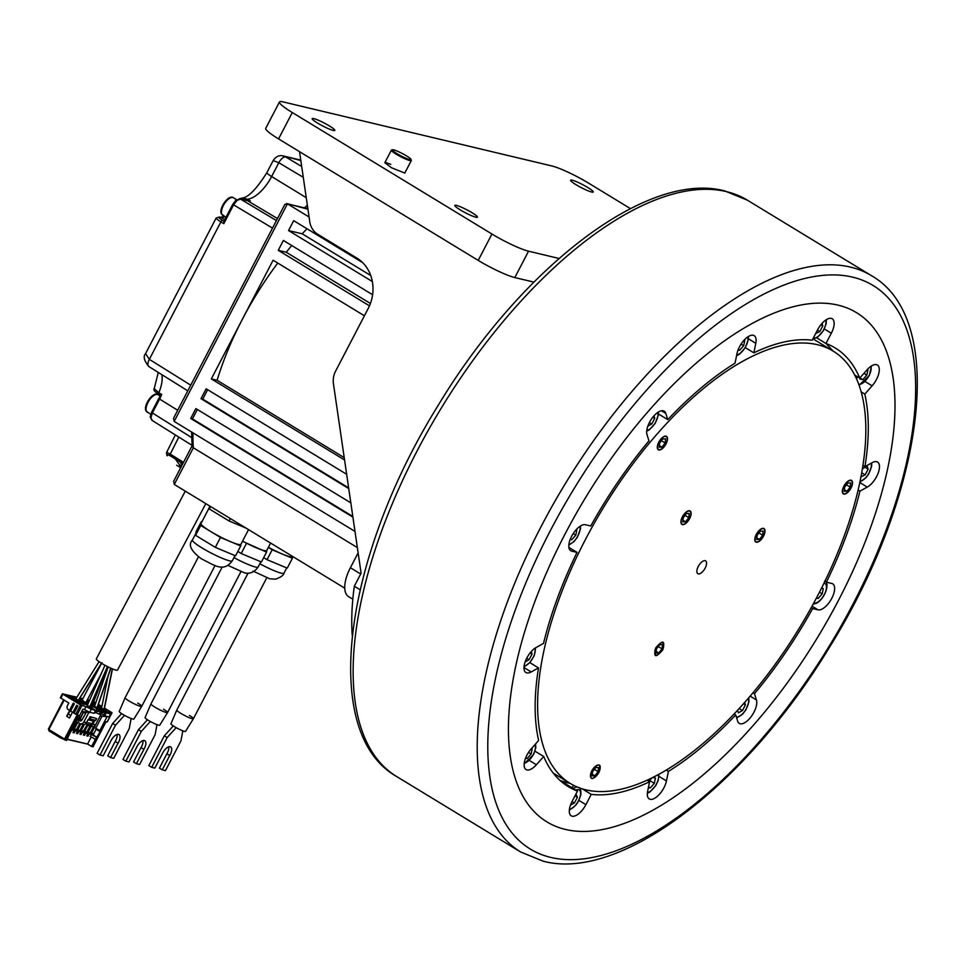 <?xml version="1.0" encoding="UTF-8"?>
<svg xmlns="http://www.w3.org/2000/svg" width="965" height="965" viewBox="0 0 965 965"><rect width="100%" height="100%" fill="white"/><g stroke="black" fill="none" stroke-linecap="round" stroke-linejoin="round"><path stroke-width="1.45" d="M744.642 702.411L745.414 704.86L742.447 710.578L738.382 712.809L737.562 710.24M742.447 710.578L739.118 708.551M745.414 704.86L743.508 703.702M850.901 487.964A7.527 3.426 121.3 0 0 852.288 482.512A7.527 3.426 121.3 0 0 849.055 480.799A7.527 3.426 121.3 0 0 843.977 486.312A7.527 3.426 121.3 0 0 845.557 493.585A7.527 3.426 121.3 0 0 850.901 487.964M844.64 487.168L847.885 483.007L850.672 482.97L850.225 487.108L846.981 491.269L844.194 491.306L844.64 487.168M844.375 489.689L846.981 491.269M846.474 484.828L850.225 487.108M860.008 377.966L862.794 379.655L859.815 378.943L860.068 377.689M863.952 373.298L866.86 375.071L862.794 379.655M867.233 369.607L867.945 369.776L866.86 375.071M592.257 774.232L594.862 775.824L592.076 775.848L592.534 771.711L595.767 767.549L598.553 767.513L598.107 771.65L594.356 769.37M598.107 771.65L594.862 775.824M598.783 772.507A7.527 3.426 121.3 0 0 600.182 767.054A7.527 3.426 121.3 0 0 596.937 765.354A7.527 3.426 121.3 0 0 591.859 770.854A7.527 3.426 121.3 0 0 593.439 778.128A7.527 3.426 121.3 0 0 598.783 772.507M531.269 651.556L532.041 654.005L529.073 659.71L525.117 661.881M529.073 659.71L526.685 658.263M530.171 652.859L532.041 654.005M665.874 443.864A7.527 3.426 121.3 0 0 667.273 438.412A7.527 3.426 121.3 0 0 664.029 436.699A7.527 3.426 121.3 0 0 658.95 442.211A7.527 3.426 121.3 0 0 660.53 449.473A7.527 3.426 121.3 0 0 665.874 443.864M661.954 447.169L659.167 447.205L659.626 443.068L662.859 438.894L665.645 438.87L665.199 443.007L661.954 447.169L659.348 445.577M665.199 443.007L661.447 440.716M756.271 534.429A7.877 3.583 121.3 0 0 755.8 542.016A7.877 3.583 121.3 0 0 763.508 536.154A7.877 3.583 121.3 0 0 763.978 528.567A7.877 3.583 121.3 0 0 756.271 534.429M585.417 539.568A253.011 114.98 -58.7 0 1 833.229 351.151A253.011 114.98 -58.7 0 1 818.018 595.007A253.011 114.98 -58.7 0 1 570.206 783.423A253.011 114.98 -58.7 0 1 585.417 539.568M598.939 772.543C591.798 780.962 589.398 780.383 591.702 770.818C598.831 762.398 601.243 762.977 598.939 772.543M658.793 442.175A7.877 3.583 121.3 0 0 658.323 449.762A7.877 3.583 121.3 0 0 666.031 443.9A7.877 3.583 121.3 0 0 666.501 436.313A7.877 3.583 121.3 0 0 658.793 442.175M843.82 486.276A7.877 3.583 121.3 0 0 843.338 493.863A7.877 3.583 121.3 0 0 851.058 488.001A7.877 3.583 121.3 0 0 851.528 480.413A7.877 3.583 121.3 0 0 843.82 486.276M698.274 566.467A7.491 3.402 121.3 0 0 697.14 572.884A7.491 3.402 121.3 0 0 705.162 568.108A7.491 3.402 121.3 0 0 704.583 560.641A7.491 3.402 121.3 0 0 698.274 566.467M682.412 516.818A7.877 3.583 121.3 0 0 681.941 524.405A7.877 3.583 121.3 0 0 689.649 518.543A7.877 3.583 121.3 0 0 690.12 510.955A7.877 3.583 121.3 0 0 682.412 516.818M662.859 649.747C655.73 658.154 653.317 657.587 655.621 648.022C662.762 639.602 665.175 640.181 662.859 649.747M833.229 351.151L816.125 340.729A253.011 114.98 121.3 0 0 813.157 339.065M560.195 780.613L570.062 783.339A256.75 116.693 -58.7 0 1 560.363 780.673L577.468 791.083A256.75 116.693 -58.7 0 1 568.252 786.62A256.75 116.693 -58.7 0 1 543.717 756.5L536.395 764.75A14.994 6.815 -58.7 0 1 526.07 769.551A14.994 6.815 -58.7 0 1 526.962 755.1A14.994 6.815 -58.7 0 1 531.317 748.719L538.639 740.469A256.75 116.693 -58.7 0 1 538.506 667.925L531.184 671.954A14.994 6.815 -58.7 0 1 525.889 672.521A14.994 6.815 -58.7 0 1 526.794 658.07A14.994 6.815 -58.7 0 1 536.178 647.467L543.5 643.438A256.75 116.693 -58.7 0 1 577.034 552.39L571.666 551.111A14.994 6.815 -58.7 0 1 570.737 550.726A14.994 6.815 -58.7 0 1 571.642 536.275A14.994 6.815 -58.7 0 1 585.393 524.731L590.761 526.009A256.75 116.693 -58.7 0 1 648.975 440.836L646.996 434.6A14.994 6.815 -58.7 0 1 649.493 422.356A14.994 6.815 -58.7 0 1 664.185 411.187A14.994 6.815 -58.7 0 1 665.778 413.394L667.756 419.642A256.75 116.693 -58.7 0 1 735.041 363.178L736.995 353.636A14.994 6.815 -58.7 0 1 739.504 346.821A14.994 6.815 -58.7 0 1 754.184 335.663A14.994 6.815 -58.7 0 1 755.788 343.299L753.846 352.828A256.75 116.693 -58.7 0 1 812.18 340.199L817.536 329.921A14.994 6.815 -58.7 0 1 832.216 318.764A14.994 6.815 -58.7 0 1 831.323 333.215L825.968 343.492A256.75 116.693 -58.7 0 1 835.183 347.943A256.75 116.693 -58.7 0 1 859.731 378.075L867.053 369.812A14.994 6.815 -58.7 0 1 877.378 365.023A14.994 6.815 -58.7 0 1 876.473 379.474A14.994 6.815 -58.7 0 1 872.119 385.843L864.797 394.106A256.75 116.693 -58.7 0 1 864.929 466.65L872.264 462.621A14.994 6.815 -58.7 0 1 877.559 462.054A14.994 6.815 -58.7 0 1 876.654 476.505A14.994 6.815 -58.7 0 1 867.258 487.096L859.936 491.125A256.75 116.693 -58.7 0 1 826.402 582.184L831.782 583.463A14.994 6.815 -58.7 0 1 832.711 583.837A14.994 6.815 -58.7 0 1 831.806 598.288A14.994 6.815 -58.7 0 1 818.043 609.832L812.675 608.553A256.75 116.693 -58.7 0 1 754.473 693.726L756.439 699.975A14.994 6.815 -58.7 0 1 753.942 712.218A14.994 6.815 -58.7 0 1 739.262 723.388A14.994 6.815 -58.7 0 1 737.658 721.169L735.692 714.932A256.75 116.693 -58.7 0 1 668.395 771.397L666.453 780.938A14.994 6.815 -58.7 0 1 663.944 787.742A14.994 6.815 -58.7 0 1 649.252 798.911A14.994 6.815 -58.7 0 1 647.648 791.276L649.59 781.734A256.75 116.693 -58.7 0 1 591.256 794.364L585.9 804.641A14.994 6.815 -58.7 0 1 571.22 815.811A14.994 6.815 -58.7 0 1 572.124 801.36L577.468 791.083M833.097 351.055L826.137 343.552M763.351 536.118A7.527 3.426 121.3 0 0 764.75 530.666A7.527 3.426 121.3 0 0 761.506 528.953A7.527 3.426 121.3 0 0 756.427 534.465A7.527 3.426 121.3 0 0 758.008 541.727A7.527 3.426 121.3 0 0 763.351 536.118M757.103 535.322L760.336 531.148L763.134 531.124L762.676 535.261L759.431 539.423L756.644 539.459L757.103 535.322M756.825 537.843L759.431 539.423M758.924 532.982L762.676 535.261M656.176 651.423L658.793 653.016L656.007 653.052L656.453 648.914L659.698 644.741L662.485 644.716L662.038 648.842L658.287 646.562M662.038 648.842L658.793 653.016M656.272 655.561C653.196 651.17 655.175 646.719 662.219 642.207C665.295 646.598 663.317 651.049 656.272 655.561M392.526 149.756L391.525 150.058A11.242 1.46 27.5 0 0 391.356 150.178A11.242 1.46 27.5 0 0 396.157 154.147A11.242 1.46 27.5 0 0 409.884 160.576A11.242 1.46 27.5 0 0 411.307 160.564A11.242 1.46 27.5 0 0 411.307 160.359L410.981 159.358A10.494 1.363 27.5 0 0 403.889 154.364A10.494 1.363 27.5 0 0 393.684 149.852A10.494 1.363 27.5 0 0 392.526 149.756A10.494 1.363 27.5 0 0 398.292 154.412A10.494 1.363 27.5 0 0 409.655 159.575A10.494 1.363 27.5 0 0 410.981 159.358M572.124 787.826L573.463 785.257M582.028 788.755L591.256 794.364M838.694 599.941A297.98 135.426 121.3 0 0 856.618 312.72A297.98 135.426 121.3 0 0 564.742 534.634A297.98 135.426 121.3 0 0 546.829 821.842A297.98 135.426 121.3 0 0 838.694 599.941A297.98 135.426 -58.7 0 1 546.829 821.842A297.98 135.426 -58.7 0 1 564.742 534.634A297.98 135.426 -58.7 0 1 856.618 312.72A297.98 135.426 -58.7 0 1 838.694 599.941M534.984 751.192L543.717 756.5M812.675 608.553L811.215 607.673M752.929 692.798L754.473 693.726M735.692 714.932L734.075 713.943A11.242 5.115 121.3 0 0 734.088 713.955M666.188 770.046L668.395 771.397M649.59 781.734L647.02 780.166M523.995 666.899L529.857 662.629L538.506 667.925M568.892 547.432L577.034 552.39M667.756 419.642L658.42 413.961M753.846 352.828L745.306 347.641M825.968 343.492L816.692 337.846M854.725 375.035L859.731 378.075M864.797 394.106L861.226 391.935M862.975 465.456L864.929 466.65M859.936 491.125L858.15 490.039M824.918 581.28L826.402 582.184M630.471 208.633L588.626 183.169A29.987 3.884 -152.5 0 0 552.028 166.004L283.252 101.94A29.987 3.884 -152.5 0 0 279.464 101.976L265.737 128.345A29.987 3.884 27.5 0 0 278.559 138.912L478.218 260.393A29.987 3.884 27.5 0 0 514.815 277.57L533.886 282.106M559.037 258.463L528.543 251.19A29.987 3.884 -152.5 0 1 491.945 234.025L292.286 112.531A29.987 3.884 -152.5 0 1 279.464 101.976M576.081 184.725A12.738 1.653 27.5 0 0 593.246 191.999A12.738 1.653 27.5 0 0 587.806 187.512A12.738 1.653 27.5 0 0 570.641 180.238A12.738 1.653 27.5 0 0 576.081 184.725M317.642 123.122A12.738 1.653 27.5 0 0 334.807 130.396A12.738 1.653 27.5 0 0 329.355 125.908A12.738 1.653 27.5 0 0 312.202 118.635A12.738 1.653 27.5 0 0 317.642 123.122M460.257 209.9A12.738 1.653 27.5 0 0 477.422 217.173A12.738 1.653 27.5 0 0 471.969 212.686A12.738 1.653 27.5 0 0 454.805 205.4A12.738 1.653 27.5 0 0 460.257 209.9M404.793 173.073L391.513 167.765L384.842 162.687M386.253 162.699L390.837 164.376M299.536 151.674L309.765 221.733A18.745 16.514 103.4 0 0 317.618 234.193L356.893 258.089A37.478 33.039 -76.6 0 1 368.244 308.414L335.615 371.103A18.745 16.514 103.4 0 0 333.444 383.805L361.103 573.21L354.312 586.238A284.868 129.467 121.3 0 0 352.249 635.621M354.312 586.238L360.126 589.772M570.46 805.172L574.404 803.001L577.384 797.295L575.948 794.002M577.323 787.042A13.124 5.959 121.3 0 0 573.198 788.489M577.384 797.295L574.995 795.836M574.404 803.001L572.028 801.553M862.408 468.966L867.028 465.673L868.126 469.147L865.159 474.852L860.997 476.819M861.745 472.79L865.159 474.852M868.126 469.147L864.604 467.012M570.231 539.387L571.738 539.749L575.803 535.165L576.889 529.857L576.189 529.688M573.21 533.585L575.803 535.165M571.738 539.749L570.412 538.94M688.817 517.65L685.572 521.824L682.786 521.848L683.244 517.71L686.477 513.549L689.263 513.513L688.817 517.65L685.066 515.37M685.572 521.824L682.967 520.231M684.149 514.381A7.527 3.426 121.3 0 0 682.569 516.854A7.527 3.426 121.3 0 0 684.149 524.128A7.527 3.426 121.3 0 0 687.9 520.979A7.527 3.426 121.3 0 0 689.493 518.507A7.527 3.426 121.3 0 0 690.892 513.054A7.527 3.426 121.3 0 0 684.149 514.381M816.667 597.588L818.127 598.481L822.192 593.885L819.454 592.233M816.414 598.071L818.127 598.481M822.192 593.885L823.278 588.59L821.517 588.168M531.51 748.514L532.222 748.683L531.136 753.979L528.543 752.398M531.136 753.979L527.071 758.574L525.732 757.754M525.563 758.213L527.071 758.574M820.913 324.71L822.795 325.856L822.023 323.408M817.439 330.114L819.816 331.574L822.795 325.856M815.666 333.528L819.816 331.574M652.774 777.416L655.416 778.043L654.33 783.339L650.265 787.935L648.42 787.5M648.902 781.312L652.014 777.802M650.265 787.935L648.54 786.885M654.33 783.339L649.638 780.492M744.051 340.235L744.751 340.404L743.677 345.711L739.6 350.295L738.092 349.933M741.072 344.119L743.677 345.711M738.273 349.487L739.6 350.295M652.871 417.145L654.752 418.291L651.785 423.997L647.829 426.168M649.397 422.549L651.785 423.997M653.981 415.843L654.752 418.291M181.094 466.964L175.365 459.063L182.855 463.586M175.775 459.183L169.997 455.733C167.44 454.322 166.547 454.346 167.319 455.806L166.861 455.347A1.87 1.628 147.5 0 0 167.319 455.806M167.005 453.49C165.787 451.994 166.873 452.199 170.262 454.129L178.802 437.073M176.1 459.388L175.485 459.026M179.55 465.419L182.132 464.961M179.104 460.703L182.035 464.828L182.759 463.514M150.709 416.072L150.902 417.954L152.325 413.056L159.539 399.196A29.227 13.281 121.3 0 0 161.734 394.492L158.839 392.731A1.87 0.869 -58.6 0 0 158.875 394.239L158.996 394.287A1.87 0.869 -58.6 0 1 158.875 394.239C154.714 391.838 153.158 389.969 154.219 388.666L158.839 392.731A29.252 13.293 121.3 0 0 161.806 374.625M190.744 385.18L149.346 359.354A7.491 3.45 -58 0 0 148.875 366.567L148.875 366.567C144.123 360.765 143.013 356.471 145.546 353.648L149.346 359.354L220.901 221.89L223.808 223.663L224.109 221.359M150.902 417.954L152.337 420.475M161.734 394.492L160.492 395.204M158.984 398.545L160.419 395.18M223.928 221.25L222.638 220.454A1.87 0.869 -58.6 0 0 220.901 221.89A11.242 1.46 27.5 0 1 216.172 217.981L145.546 353.648M239.224 198.838L242.275 198.03L247.426 199.224A29.252 13.293 121.3 0 0 271.623 176.547A11.242 1.46 -152.5 0 1 266.895 172.626L273.167 160.588L278.825 162.723A7.491 3.474 -59.2 0 1 285.7 156.945L301.707 166.499M273.167 160.588C275.869 156.463 279.247 154.919 283.3 155.956L300.839 160.552M276.436 220.563L240.466 199.092L237.028 200.443L233.59 204.857L272.516 228.102M247.305 200.648L240.056 198.923A1.87 1.653 -76.6 0 1 240.466 199.092L247.716 200.816A29.227 13.281 121.3 0 0 250.357 200.973L247.305 200.648A1.87 1.653 103.4 0 1 247.716 200.816L277.486 218.548M150.335 721.494L141.324 731.398L125.824 761.18L129.02 761.94L136.487 747.598A8.118 3.691 -58.7 0 1 136.885 746.765A8.118 3.691 -58.7 0 1 144.834 740.722A8.118 3.691 -58.7 0 1 144.34 748.538A8.118 3.691 -58.7 0 1 143.894 749.359L136.427 763.701L139.611 764.461L155.112 734.691L156.981 724.667M143.894 749.359L141.035 747.622A8.118 3.691 121.3 0 0 141.493 746.801A8.118 3.691 121.3 0 0 142.953 740.601M141.035 747.622L133.568 761.964L136.427 763.701M125.824 761.18L122.977 759.443L138.477 729.661L147.476 719.781M167.572 712.556L159.708 725.222A8.251 1.074 -152.5 0 1 148.61 720.493A8.251 1.074 -152.5 0 1 145.088 717.598L150.95 703.895A9.373 1.218 27.5 0 0 154.967 707.188A9.373 1.218 27.5 0 0 167.572 712.556A9.373 1.218 27.5 0 0 163.58 709.239M138.477 729.661L141.324 731.398M76.874 697.237L62.387 693.823L80.553 704.969L85.982 706.585L84.438 709.552L82.881 709.178L74.812 724.679L73.617 725.318L66.573 740.505L60.12 737.67L55.536 734.872L57.032 735.234M80.553 704.969L75.752 714.209L78.153 715.101L65.113 740.155L64.546 739.057L48.853 729.516L48.998 730.903L55.536 734.872M67.26 739.19L87.574 744.027L91.566 746.452L95.426 739.407L90.396 736.355M107.163 721.88L106.066 721.748L93.026 746.801L91.566 746.452M87.501 733.484L91.337 734.546L90.228 736.693L91.253 736.934L87.574 744.027M91.337 734.546L89.094 734.015L87.984 736.162L86.778 735.873L87.899 733.726L85.656 733.195L84.534 735.33L83.328 735.053L84.45 732.905L82.206 732.375L81.096 734.51L79.89 734.232L81 732.085L78.756 731.554L77.646 733.69L76.44 733.4L77.55 731.265L75.318 730.734L74.196 732.869L72.99 732.58L74.112 730.445L71.868 729.902L71.193 731.217M91.253 736.934L95.245 739.371M95.426 739.407L100.143 731.639L95.812 729.13L95.8 728.201L99.793 730.626L99.805 731.554M99.793 730.626L107.055 716.693M107.248 721.989L112.049 712.761L107.863 711.796L110.565 713.919L106.174 712.846M96.536 737.26L90.939 734.305M92.073 733.243L91.12 733.967M87.899 733.726L84.052 732.664M84.45 732.905L80.602 731.844M81 732.085L77.164 731.024M77.55 731.265L73.714 730.203M74.112 730.445L71.543 729.299M73.171 732.242L74.196 732.869M73.895 729.866L75.318 730.734M76.621 733.062L77.646 733.69M77.333 730.686L78.756 731.554M80.059 733.883L81.096 734.51M80.783 731.506L82.206 732.375M83.509 734.715L84.534 735.33M84.232 732.326L85.656 733.195M86.959 735.535L87.984 736.162M87.67 733.147L89.094 734.015M75.752 714.209L74.04 713.159L77.815 705.91L76.669 705.222L72.894 712.472L70.614 711.084L74.389 703.823L73.256 703.135L69.48 710.385L68.334 709.697A3.004 2.642 -76.6 0 1 67.429 705.668L68.805 703.027L60.469 697.767M77.14 714.86L64.546 739.057M69.685 710.433L66.645 716.247L69.504 717.984L72.496 712.23M72.894 712.472L74.1 712.761L77.707 705.849M49.83 731.41L51.326 731.76M67.176 739.347L87.779 744.148M112.049 712.761L104.485 708.057M89.564 700.264L87.381 699.746M82.857 698.66L79.938 697.96M95.8 702.773L93.774 701.543M101.868 706.464L98.394 704.353M90.915 706.284L90.252 706.127M87.296 705.415L95.571 710.349L91.265 709.323L85.982 706.585M104.28 709.094L105.45 709.384L104.353 708.708M101.735 707.116L97.923 705.68M97.875 705.849L101.542 708.081M72.411 699.287L75.342 699.987L70.204 696.863L67.273 696.163L72.411 699.287M81.325 703.63L76.199 700.506L73.268 699.806L78.406 702.93L81.325 703.63M75.861 700.107L78.792 700.807L73.654 697.683L70.722 696.983L75.861 700.107M84.775 704.45L79.637 701.326L76.718 700.626L81.844 703.75L84.775 704.45M76.211 698.286L74.172 697.804L79.299 700.928L82.23 701.627L78.913 699.613M87.538 704.86L80.155 701.446L87.441 705.089M78.997 699.468L85.68 702.448L79.287 699.022M91.47 705.97L90.553 705.415M87.984 703.847L83.605 702.267L87.61 704.703M90.396 705.789L91.289 706.006M86.199 702.568L88.322 703.075M88.418 702.846L86.392 701.603M82.29 699.746L81.06 699.444L83.123 700.699M94.498 706.537L90.999 704.414M88.189 703.364L87.055 703.087L88.044 703.702M90.626 705.27L91.952 706.066M91.277 703.787L92.568 704.088L91.446 703.401M88.864 701.832L86.814 700.819M86.464 701.458L88.49 702.689M98.321 707.586L97.453 707.068M94.86 705.487L91.156 704.064M91.072 704.257L94.558 706.38M91.506 703.256L95.137 704.703M95.221 704.438L93.147 703.171M89.082 701.362L87.948 701.085L88.937 701.688M101.506 708.25L97.815 706.006M95.028 704.993L93.943 704.74L94.92 705.331M97.513 706.899L98.84 707.719M98.032 705.391L99.467 705.729L98.177 704.957M95.595 703.376L93.448 702.399M93.207 703.015L95.282 704.269M70.783 715.535L68.37 714.064L66.645 716.247M70.192 710.554L68.37 714.064M74.281 703.762L70.686 710.674L69.48 710.385M100.239 715.837L109.021 716.886L110.565 713.919M95.8 728.201L102.061 716.187M71.977 728.454L73.075 728.708L76.5 722.122L77.707 722.411L74.281 728.997L76.525 729.528L79.685 723.448M83.485 711.82L80.686 717.212L78.394 720.155L77.296 719.902M97.139 737.405L93.147 734.98L96.102 729.311M93.147 734.98L91.639 734.088M94.112 726.319L94.944 726.512L91.506 733.111L93.75 733.641L93.062 734.956M91.168 726.331L88.068 732.29L90.3 732.821L93.581 726.524M87.924 725.113L84.618 731.458L86.862 732.001L89.962 726.042M88.864 712.363L83.822 722.061A3.377 2.967 -76.6 0 1 79.709 723.461L78.141 722.508L83.292 712.616L85.825 713.219M95.571 710.349L94.027 713.316L89.721 712.291L84.438 709.552M81.687 711.47L89.721 712.291L91.265 709.323M78.828 716.971L81.603 711.627M80.686 717.212L78.961 716.802M90.927 712.58L81.651 711.639M73.256 728.37L74.281 728.997M83.062 724.401L79.962 730.36L77.731 729.817L80.831 723.859M80.143 730.01L83.412 731.18L87.357 724.329A0.748 0.663 -76.6 0 1 87.393 724.269M81.169 730.638L84.413 724.401M76.693 729.19L77.731 729.817M87.188 724.667L88.756 725.62A3.377 2.967 -76.6 0 0 92.869 724.208L94.413 721.241L88.466 719.83L90.119 716.669L96.633 718.587L90.119 716.669M83.593 730.843L84.618 731.458M87.031 731.663L88.068 732.29M90.481 732.483L91.506 733.111M93.412 721.012L92.013 723.69A2.244 1.978 103.4 0 1 89.781 724.836L85.559 723.834M96.633 718.587L95.716 720.336L90.203 719.022L88.032 719.733L86.488 722.688A3.377 2.967 103.4 0 1 83.147 724.413L80.469 723.774M91.928 708.527L93.014 706.464L92.061 706.235L91.072 708.129M86.464 712.122L81.603 720.541A0.941 0.82 103.4 0 1 80.481 720.891L80.457 720.879A1.122 0.989 103.4 0 1 80.095 719.408L83.292 712.616M92.061 706.235L91.772 706.054A0.748 0.663 -76.6 0 0 90.867 706.368L90.215 707.598M103.134 708.768A0.748 0.663 103.4 0 1 103.496 708.853L106.391 710.964A0.748 0.663 103.4 0 1 106.62 711.977L105.245 714.619A0.748 0.663 103.4 0 1 104.341 714.92L103.822 714.8M101.204 713.967L95.535 724.848A3.377 2.967 103.4 0 1 92.194 726.573L89.516 725.933M101.856 713.738L99.914 714.402L96.066 712.749M94.437 712.532L94.51 712.58A0.748 0.663 -76.6 0 0 95.426 712.267L96.802 709.637A0.748 0.663 -76.6 0 0 96.572 708.624L93.014 706.464M99.045 714.197L101.337 713.425L103.472 714.715A0.748 0.663 -76.6 0 0 104.389 714.414L105.161 712.93L97.067 711L96.295 712.484A0.748 0.663 103.4 0 1 95.378 712.785L94.872 712.665M105.161 712.93L96.946 711.205M102.194 712.46L99.395 713.545M95.716 720.336L93.979 721.145M90.203 719.022L91.12 717.272M107.815 716.597L104.703 715.861L102.29 714.004M104.703 715.861L106.246 712.894M109.021 716.886L100.155 715.994M100.312 706.259L99.89 707.08M70.204 696.863L69.782 697.683M76.199 700.506L75.765 701.326M73.654 697.683L73.219 698.503M79.637 701.326L79.214 702.146M83.087 702.146L82.664 702.966M80.541 699.323L80.119 700.144M86.536 702.966L86.102 703.787M87.441 700.964L87.007 701.784M93.424 704.607L93.002 705.439M94.329 702.604L93.895 703.437M60.12 737.67L61.627 738.032M176.185 727.658L167.174 737.562L151.674 767.332L154.858 768.092L162.325 753.749A8.118 3.691 -58.7 0 1 162.735 752.929A8.118 3.691 -58.7 0 1 170.672 746.886A8.118 3.691 -58.7 0 1 170.19 754.702A8.118 3.691 -58.7 0 1 169.731 755.523L162.265 769.865L165.461 770.625L180.962 740.843L182.819 730.831M169.731 755.523L166.885 753.786A8.118 3.691 121.3 0 0 167.331 752.965A8.118 3.691 121.3 0 0 168.791 746.765M166.885 753.786L159.418 768.128L162.265 769.865M151.674 767.332L148.815 765.607L164.315 735.825L173.314 725.933M248.065 573.15L176.8 710.047A9.373 1.218 -152.5 0 0 180.805 713.352A9.373 1.218 -152.5 0 0 193.422 718.696L185.557 731.374A8.251 1.074 -152.5 0 1 174.46 726.657A8.251 1.074 -152.5 0 1 170.926 723.762L176.8 710.059A9.373 1.218 27.5 0 0 180.805 713.352A9.373 1.218 27.5 0 0 193.422 718.708A9.373 1.218 27.5 0 0 189.417 715.403M164.315 735.825L167.174 737.562M124.497 715.342L115.486 725.246L99.986 755.016L103.171 755.776L110.637 741.434A8.118 3.691 -58.7 0 1 111.047 740.601A8.118 3.691 -58.7 0 1 118.985 734.558A8.118 3.691 -58.7 0 1 118.502 742.387A8.118 3.691 -58.7 0 1 118.044 743.195L110.577 757.537L113.773 758.297L129.274 728.527L131.131 718.515M118.044 743.195L115.197 741.458A8.118 3.691 121.3 0 0 115.643 740.65A8.118 3.691 121.3 0 0 117.103 734.449M115.197 741.458L107.73 755.8L110.577 757.537M99.986 755.016L97.127 753.279L112.628 723.509L121.626 713.618M215.05 565.538L141.734 706.38L133.87 719.058A8.251 1.074 -152.5 0 1 122.772 714.341A8.251 1.074 -152.5 0 1 119.238 711.446L125.112 697.743A9.373 1.218 27.5 0 0 129.117 701.024A9.373 1.218 27.5 0 0 141.734 706.392A9.373 1.218 27.5 0 0 137.73 703.075M112.628 723.509L115.486 725.246M242.468 541.281L266.557 552.101L261.406 561.992L241.19 553.524L246.34 543.633M241.19 553.524L237.824 551.473M266.557 552.101L266.774 550.4M240.9 571.702L167.584 712.544A9.373 1.218 -152.5 0 1 154.967 707.188A9.373 1.218 -152.5 0 1 150.962 703.883L222.215 566.998M266.786 550.327A22.485 2.907 -152.5 0 1 266.738 550.46A22.485 2.907 -152.5 0 1 263.903 550.496A22.485 2.907 -152.5 0 1 256.449 547.867A22.485 2.907 -152.5 0 1 242.553 541.124M173.688 481.185L174.279 484.442L344.746 588.168M191.637 432.055L192.083 446.216L193.362 447.796L357.364 547.589M355.011 531.45L174.17 421.416L173.567 418.171M352.828 599.193L348.594 596.623A29.987 13.631 -58.7 0 1 350.392 567.722L358.136 552.861M284.844 204.423L287.437 203.832L309.077 217.004M350.838 502.874L195.871 408.581L190.72 418.472L352.925 517.168M362.659 262.625L293.698 220.671L288.547 230.563L372.345 281.551M372.611 294.735L283.396 240.454L278.246 250.333L369.474 305.845M364.408 315.784L273.107 260.224L242.215 319.572A187.415 85.173 -58.7 0 1 277.775 263.071M211.323 378.907L217.101 380.282A187.415 85.173 -58.7 0 1 242.131 319.741L211.323 378.907L344.565 459.991M346.652 474.285L206.172 388.798L201.022 398.69L348.739 488.58M286.653 203.506L307.944 209.224M190.72 418.472L192.445 418.882L197.343 409.474M192.445 418.882L352.816 516.468M288.547 230.563L302.19 233.807A187.415 85.173 -58.7 0 1 306.991 228.753M302.19 233.807L370.717 275.507M278.246 250.333L286.219 252.239A187.415 85.173 -58.7 0 1 291.768 245.544M286.219 252.239L370.427 303.48M217.101 380.282L344.228 457.639M201.022 398.69L202.747 399.1L207.644 389.691M202.747 399.1L348.642 487.88M245.991 528.072L229.067 520.979L209.309 508.965L209.695 505.998M209.309 508.965L210.575 506.529M230.333 518.555L229.067 520.979M240.936 544.176A22.485 2.907 -152.5 0 1 240.9 544.308A22.485 2.907 -152.5 0 1 238.066 544.332A22.485 2.907 -152.5 0 1 230.599 541.703A22.485 2.907 -152.5 0 1 210.611 531.462A22.485 2.907 -152.5 0 1 200.961 523.669A22.485 2.907 -152.5 0 1 200.997 523.537L209.55 507.108M240.707 545.949L235.556 555.84L215.34 547.36L220.49 537.469L240.707 545.949L240.924 544.248M215.34 547.36L195.581 535.334L200.732 525.442L220.49 537.469M195.581 535.334L196.04 531.787L201.19 521.896L200.732 525.442M141.734 706.38A9.373 1.218 -152.5 0 1 129.117 701.024A9.373 1.218 -152.5 0 1 125.112 697.731L198.428 556.889M292.588 556.624L292.66 556.479A22.485 2.907 -152.5 0 1 292.588 556.624A22.485 2.907 -152.5 0 1 289.753 556.66A22.485 2.907 -152.5 0 1 282.287 554.031A22.485 2.907 -152.5 0 1 268.403 547.288M268.318 547.432L272.178 549.785L267.028 559.676L263.674 557.637M272.178 549.785L292.395 558.265L287.244 568.156L267.028 559.676M292.395 558.265L292.612 556.564M205.822 503.633L117.489 670.108A11.99 1.604 -152.1 0 1 101.253 663.088A11.99 1.604 -152.1 0 1 96.307 658.866L185.292 491.149M222.794 215.388A10.313 4.68 -58.7 0 1 221.974 214.532A10.313 4.68 -58.7 0 1 224.833 203.084A10.313 4.68 -58.7 0 1 233.506 197.777C228.331 193.856 218.042 209.429 221.6 214.146L225.979 217.33M736.355 717.019A11.242 5.115 121.3 0 0 745.487 710.131A11.242 5.115 121.3 0 0 748.104 698.467M857.27 376.579A11.242 5.115 121.3 0 0 856.679 379.112M858.766 384.263A11.242 5.115 121.3 0 0 869.043 375.59A11.242 5.115 121.3 0 0 870.888 366.326M524.067 666.164A11.242 5.115 121.3 0 0 529.881 662.255A11.242 5.115 121.3 0 0 534.996 648.215M585.9 804.641L578.904 800.383M536.395 764.75L529.303 760.444M571.666 551.111L569.977 550.074M661.483 410.788L665.778 413.394M748.406 338.799L755.788 343.299M824.315 328.956L831.323 333.215M865.026 381.537L872.119 385.843M859.827 482.572L867.258 487.096M812.035 606.177L818.043 609.832M756.439 699.975L750.119 696.127M666.453 780.938L659.059 776.439M531.184 671.954L523.959 667.563M528.543 251.19L514.815 277.57M478.218 260.393L491.945 234.025M292.286 112.531L278.559 138.912M575.779 790.058A11.242 5.115 -58.7 0 1 580.363 795.655A11.242 5.115 -58.7 0 1 569.398 809.454M860.092 481.318A11.242 5.115 121.3 0 0 865.955 477.398A11.242 5.115 121.3 0 0 871.045 463.284M579.844 526.42A11.242 5.115 -58.7 0 1 578.035 535.611A11.242 5.115 -58.7 0 1 570.954 543.633A11.242 5.115 -58.7 0 1 568.916 544.369M823.965 583.222A11.242 5.115 -58.7 0 1 825.654 591.461A11.242 5.115 -58.7 0 1 817.331 602.365A11.242 5.115 -58.7 0 1 813.784 602.992M524.248 763.194A11.242 5.115 121.3 0 0 533.319 754.497A11.242 5.115 121.3 0 0 534.924 744.666M825.738 320.066A11.242 5.115 -58.7 0 1 825.775 324.216A11.242 5.115 -58.7 0 1 820.479 334.264A11.242 5.115 -58.7 0 1 813.362 337.931M647.431 792.554A11.242 5.115 121.3 0 0 655.669 785.353A11.242 5.115 121.3 0 0 658.383 774.69A11.242 5.115 121.3 0 0 658.335 774.521M736.729 354.927A11.242 5.115 121.3 0 0 744.992 347.762A11.242 5.115 121.3 0 0 747.73 337.05A11.242 5.115 121.3 0 0 747.706 336.966M747.296 200.129L724.703 190.913C646.996 170.214 521.088 267.824 438.17 405.372C343.673 557.312 319.439 732.797 396.591 776.499A337.34 153.314 -58.7 0 1 416.88 451.355A337.34 153.314 -58.7 0 1 726.404 191.613A337.34 153.314 -58.7 0 1 747.296 200.129L871.371 275.628A337.34 153.314 121.3 0 0 850.467 267.112A337.34 153.314 121.3 0 0 540.955 526.854A337.34 153.314 121.3 0 0 520.666 851.999L543.259 861.214C620.821 881.877 746.44 784.654 829.393 647.419C924.193 495.347 948.643 319.391 871.371 275.628M550.701 857.403A329.849 149.901 121.3 0 0 853.337 603.427A329.849 149.901 121.3 0 0 852.746 277.172A329.849 149.901 121.3 0 0 550.098 531.148A329.849 149.901 121.3 0 0 550.701 857.403M646.767 430.45A11.242 5.115 121.3 0 0 655.054 423.177A11.242 5.115 121.3 0 0 657.696 412.489M183.495 462.356L170.262 454.129A1.87 0.844 -58.1 0 0 169.997 455.733M160.178 395.638A13.124 5.959 121.3 0 0 160.142 395.011M223.808 223.663L233.59 204.857L233.035 204.206M191.637 437.579L151.541 412.405L158.755 398.545L177.681 410.27M216.172 217.981L219.453 217.016A1.87 1.653 -76.6 0 1 219.875 217.185A9.373 1.218 27.5 0 0 222.638 220.454M219.875 217.185L221.069 217.475A13.124 5.959 121.3 0 0 224.869 216.655M219.453 217.016L220.647 217.294A1.87 1.653 103.4 0 1 221.069 217.475L224.736 219.706M246.087 200.358A1.87 0.856 -59.2 0 1 247.426 199.224L250.357 200.973M306.255 197.692L271.623 176.547L278.825 162.723L303.287 177.319M235.617 200.889L237.028 200.443L235.617 200.889M111.904 712.761L107.103 722.001M77.128 714.848L81.928 705.62M48.853 729.516L64.124 700.18M60.807 698.165L62.87 694.209M85.487 723.895L87.357 724.329M86.488 722.688L83.822 722.061M95.535 724.848L92.869 724.208M106.391 710.964L96.572 708.624M91.772 706.054L103.496 708.853M96.802 709.637L106.62 711.977M96.295 712.484L95.426 712.267M105.245 714.619L104.389 714.414M82.001 719.866L80.095 719.408M88.008 719.769L93.388 721.06M92.013 723.69L86.645 722.411M147.368 412.344A10.313 4.68 -58.7 0 1 146.559 411.488A10.313 4.68 -58.7 0 1 149.418 400.053A10.313 4.68 -58.7 0 1 158.091 394.733C152.916 390.813 142.627 406.386 146.185 411.102L150.709 414.383M260.864 561.763L258.162 566.95A22.485 2.907 -152.5 0 1 255.327 566.974A22.485 2.907 -152.5 0 1 233.976 557.601M174.279 484.442L193.362 447.796A191.154 86.874 -58.7 0 1 192.988 432.863M174.17 421.416L287.437 203.832L306.593 208.404A191.154 86.874 -58.7 0 1 307.678 207.391M360.693 573.982L350.392 567.722M235.014 555.611L232.312 560.786A22.485 2.907 -152.5 0 1 202.035 547.939A22.485 2.907 -152.5 0 1 192.421 540.014L195.823 533.488M253.047 571.099L269.718 578.795L275.483 579.169C280.658 577.42 283.493 575.393 284 573.114A22.485 2.907 -152.5 0 1 259.814 563.765M101.434 663.208L78.286 700.3M103.786 675.355L92.64 703.943M110.686 668.142L97.163 707.321M112.302 668.841L103.991 709.504M107.441 666.574L89.576 707.212M236.678 199.707L233.506 197.777M748.756 697.719L748.985 701.736L745.861 709.902L742.604 714.16L736.645 717.948M871.504 365.928L869.284 375.59L859.115 385.216M600.182 767.054L600.025 765.607M593.439 778.128L592.076 778.659M529.857 662.629L534.272 655.573L535.599 647.804M553.235 773.098L570.206 783.423M384.818 162.735L391.356 150.178M404.769 173.109L411.307 160.564M569.326 810.178L575.574 805.461L577.878 802.253L580.773 795.16C581.207 790.395 580.508 787.826 578.698 787.452M871.685 462.935L871.685 466.023L868.572 474.189L865.931 477.772L859.936 482.078M568.843 545.104L574.091 541.51L577.36 537.228L580.46 529.001L580.46 526.009M824.605 581.099C829.237 581.027 827.343 596.201 816.812 603.137L813.145 604.15M524.164 763.918L533.561 754.497L535.792 747.827L535.575 743.931M826.354 319.668L826.185 323.721L823.326 330.766L817.452 337.352L812.771 339.065M647.358 793.29L650.084 791.879L655.91 785.353L658.19 780.504L658.974 774.183M748.321 336.556L748.321 339.596L745.221 347.762L739.443 354.227L736.572 355.687M396.591 776.499L520.666 851.999M646.695 431.174L649.336 429.823L655.187 423.358L658.311 415.167L658.311 412.091M176.643 465.214L180.696 467.736M166.861 455.359L166.511 452.597L175.353 434.925M159.515 394.625L159.478 395.59M154.219 388.666L158.296 372.442M148.875 366.567L187.801 390.849M151.541 412.405L150.263 416.952L151.867 420.27L191.999 445.311M224.182 216.232L220.647 217.294M266.895 172.626C256.569 188.959 248.367 197.415 242.275 198.03L239.139 198.838M240.056 198.923L235.834 200.322L232.806 204.206L223.771 221.552M283.3 155.956L300.778 160.118M63.606 699.866L48.322 729.226M60.337 697.779L62.387 693.823M103.641 714.788L104.51 714.993M94.679 712.652L95.547 712.858M91.603 705.994L103.327 708.78M160.045 395.927L158.091 394.733M227.945 565.381L244.157 572.703C247.305 573.958 253.723 573.608 258.162 566.95M270.598 543.054L266.738 550.46M307.365 205.243L304.59 207.777M173.495 418.315L284.904 204.303M173.616 481.342L192.047 445.914M248.536 529.628L240.9 544.308M232.312 560.786C223.566 572.45 215.34 565.816 201.359 558.783C190.913 551.003 187.934 544.743 192.421 540.014M284 573.114L286.702 567.927M193.422 718.696L266.738 577.854M85.957 702.424L101.47 673.184M82.109 700.083L101.614 663.317M99.081 661.652L75.873 698.841M77.815 701.374L101.964 662.69M92.809 704.04L105.535 671.375M108.164 666.936L94.449 706.67M96.367 710.216L96.886 708.708M97.356 707.357L110.854 668.214M107.996 676.501L101.494 708.346M104.172 709.613L112.483 668.926M89.733 707.309L107.61 666.658M104.956 665.259L87.152 705.741"/></g></svg>
